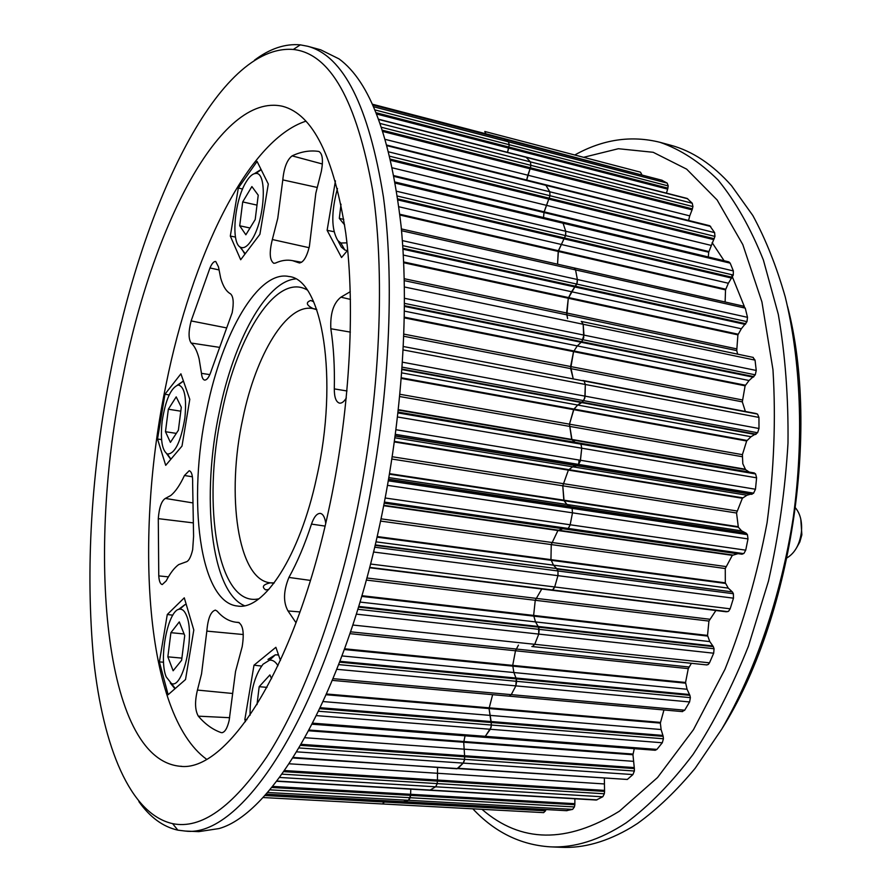 <?xml version="1.0" encoding="UTF-8"?>
<svg xmlns="http://www.w3.org/2000/svg" width="892" height="892" viewBox="0 0 892 892"><rect width="100%" height="100%" fill="white"/><g stroke="black" fill="none" stroke-linecap="round" stroke-linejoin="round"><path stroke-width="1.34" d="M712.128 242.646L724.103 260.743M731.473 274.636L744.341 306.536M550.074 846.831L561.012 847.3C583.602 848.415 607.106 841.736 631.503 827.274L637.646 823.372C657.315 809.144 676.504 790.758 695.225 768.213L721.773 729.076C755.357 671.118 781.002 596.324 793.233 517.628C804.071 438.786 800.838 360.591 785.194 296.757C776.408 266.117 765.615 239.034 752.815 215.496L731.54 185.714C712.708 164.507 692.348 150.993 670.494 145.173L659.935 142.296C680.362 149.343 699.741 161.909 718.06 179.994C735.465 201.324 750.573 227.995 763.385 260.018L778.303 314.363C785.261 354.626 788.483 397.564 787.993 443.19C785.239 489.541 778.727 535.523 768.458 581.149L748.477 646.064C732.254 686.662 713.79 722.776 693.095 754.398C671.553 782.92 649.276 805.71 626.24 822.781C599.859 840.041 574.47 848.058 550.074 846.831C520.504 844.869 494.759 832.203 472.838 808.832M481.981 809.323C520.872 843.04 566.676 843.665 619.394 811.196L657.538 777.523L693.463 729.678L725.006 669.234C743.259 623.519 757.286 574.649 767.087 522.645C774.033 470.14 775.995 419.184 772.974 369.767L761.935 301.953L742.813 244.598L717.123 199.964L686.65 169.145L653.178 152.287L618.357 148.719L583.613 157.304M269.763 789.833L410.153 797.716L408.937 800.035L403.273 801.741L408.491 800.291L410.588 795.374L410.153 797.716L574.426 806.937L572.619 809.378L566.487 810.638M264.757 795.519L384.363 802.031L382.646 803.971L381.798 803.926L382.646 803.971L384.742 800.715L384.363 802.031L545.525 810.806L543.641 812.634L262.906 797.526L543.641 812.634M398.345 410.086L571.984 439.856L569.464 424.179L573.645 409.651L577.693 405.035L582.364 402.259L584.829 398.055L585.319 384.463L584.115 380.995L582.955 380.483L584.115 380.995L585.319 384.463L585.085 396.16L583.725 400.664L577.693 405.035L573.98 409.082L569.464 424.179L571.705 439.433L575.217 442.343L571.984 439.856L745.578 469.638L749.224 472.08M583.112 380.516L757.531 414.078L758.947 417.411L758.992 428.506L757.598 432.743L751.031 436.723L746.66 440.983L742.4 454.664L742.813 463.74L745.578 469.638M566.42 529.067L384.262 502.988L566.732 529.112L568.182 528.443L570.1 525.087L572.497 512.833L572.095 508.373L571.07 506.868L566.933 504.493L564.056 500.724L562.774 485.805L568.382 470.106L572.631 466.795L577.302 465.602L580.246 461.376L581.74 448.197L580.937 444.149L579.733 443.112L580.937 444.149L581.74 448.197L580.447 460.261L578.551 464.632L572.631 466.795L568.382 470.106L562.774 485.805L563.833 500.178L566.933 504.493L571.07 506.868L572.095 508.373L572.497 512.833L570.166 524.764L568.505 528.175L566.576 529.101L741.676 554.166M398.133 412.071L754.253 472.938L755.602 473.953L756.606 477.822L755.468 489.24L753.484 493.332L746.983 495.227L742.367 498.26L736.547 513.012L738.342 527.205L741.62 530.863L746.258 533.226L747.44 534.665L747.998 538.913L745.723 550.174L743.973 553.363L742.021 554.222M726.278 611.778L551.122 590.158L552.505 589.991L554.69 586.969L553.252 589.523L551.078 590.147L726.278 611.778L728.619 611.221L730.158 608.823L733.469 598.175L733.38 593.726L732.41 591.909L557.132 569.074L557.968 570.969L557.935 575.663L554.69 586.969L558.024 575.351L557.968 570.969L556.608 568.561L375.131 545.369M352.797 625.024L534.732 644.314L532.446 646.577L534.732 644.314L538.757 634.089L534.732 644.314L709.497 662.834L708.248 664.495L706.352 664.874M333.062 678.667L511.261 694.645L509.276 696.161L511.261 694.645L515.855 685.87L511.261 694.645L684.71 710.199L682.168 711.537M319.815 708.683L663.191 736.357L663.425 738.766L662.277 742.768L656.925 749.403L655.252 750.261L483.81 737.249L485.337 736.324L491.18 727.158L491.291 722.498L489.05 708.56L492.629 694.678L489.05 708.56L491.436 725.04L490.31 729.266L484.847 736.87L483.074 736.937M281.995 774.144L437.169 783.589L435.742 786.699L429.832 790.256L435.608 786.8L437.058 784.135L437.437 781.113L437.169 783.589L604.341 793.769L602.836 796.701L596.302 800.035L276.676 781.269M293.267 757.442L456.994 768.77L463.204 763.106L458.064 768.302L627.321 779.452L292.922 757.988M271.726 787.48L410.588 795.374L410.777 789.141L410.588 795.374L574.849 804.718L574.426 806.937M283.79 771.647L437.437 781.113L437.559 767.499L437.437 781.113L604.575 791.405L604.341 793.769M299.065 747.964L464.576 759.337L463.204 763.106L464.375 760.653L464.654 756.784L464.576 759.337L634.368 771.011L632.919 774.568L627.321 779.452M300.582 745.377L464.654 756.784L463.717 742.244L465.067 735.822L463.717 742.244L464.654 756.784L634.368 768.581L634.368 771.011M338.681 664.596L516.669 681.321L515.855 685.87L516.29 678.89L516.669 681.321L690.375 697.644L689.594 701.948L684.71 710.199M339.618 662.165L516.29 678.89L513.892 672.535L512.71 665.399L515.487 650.77L518.453 645.117L515.487 650.77L512.71 665.399L513.892 672.535L516.29 678.89L689.895 695.336L690.375 697.644M357.803 609.281L539.192 629.373L538.757 634.089L538.59 627.165L539.192 629.373L714.057 648.752L713.689 653.212L709.497 662.834M358.473 607.095L538.59 627.165L535.512 621.902L533.639 615.435L535.245 600.283L541.767 588.999L535.245 600.283L533.639 615.435L535.512 621.902L538.59 627.165L713.321 646.633L714.057 648.752M375.242 544.912L556.608 568.561L553.475 565.16L550.955 559.652L551.245 544.577L557.924 530.517L563.142 528.61L557.924 530.517L551.245 544.577L550.955 559.652L553.475 565.16L556.608 568.561L732.41 591.909M403.82 336.262L570.668 368.597L573.567 351.615L577.269 345.929L581.774 341.703L583.747 337.733L583.167 324.264L581.45 321.454L583.167 324.264L583.992 335.113L581.774 341.703L577.269 345.929L573.567 351.615L570.612 366.545L573.188 378.621L570.668 368.597L742.322 401.868L745.366 411.48M404.288 280.634L566.855 314.854L568.293 298.262L577.213 282.753L577.369 279.508L575.563 269.908L574.158 267.935L575.563 269.908L577.369 279.508L576.801 284.08L571.538 291.74L568.293 298.262L566.621 312.981L567.591 318.544L566.855 314.854L736.736 350.601L737.639 354.157M561.079 222.03L563.064 223.212L565.729 231.273L565.561 235.6L558.403 250.719L557.556 264.188L558.225 251.433L725.531 289.878L725.118 302.009M394.152 176.449L543.986 212.541L549.996 195.738L549.784 191.78L545.558 184.733L549.784 191.78L549.996 195.738L544.109 211.839L543.507 217.536L543.986 212.541L708.705 252.213L708.293 256.963M385.389 139.408L527.83 175.2L526.681 180.028L530.071 168.8L527.83 175.2L689.739 215.875L688.579 220.447M382.98 131.525L530.071 168.8L530.93 165.343L530.394 161.865L525.923 157.048L530.394 161.865L530.93 165.343L530.071 168.8L692.069 209.854L689.739 215.875M376.714 114.042L508.685 148.105L509.265 144.727L508.429 141.817L503.902 139.074L508.429 141.817L509.265 144.727L507.503 152.32L508.685 148.105L667.651 189.137L666.436 193.118M372.51 104.241L485.861 133.789L485.861 134.38L484.813 131.492L485.861 133.789L641.738 174.988M484.791 131.481L640.478 172.167L641.716 174.419M604.352 778.46L604.575 791.405M284.548 770.554L604.475 790.379M634.29 748.667L632.952 754.755L634.368 768.581M309.089 730.057L633.03 754.074M308.71 730.782L632.952 754.755M301.184 744.329L634.179 767.577M663.96 709.954L660.348 723.089L661.117 729.533L663.191 736.357M326.528 693.998L660.37 722.397M326.193 694.745L660.348 723.089M320.273 707.713L662.89 735.421M691.423 663.313L688.267 668.632L685.558 682.469L687.052 689.26L689.895 695.336M350.534 631.815L689.092 666.993M349.909 633.654L688.267 668.632M344.602 648.796L685.558 682.469M344.334 649.532L685.602 683.161M339.941 661.318L689.483 694.511M715.886 610.496L708.928 621.077L707.534 635.416L709.776 641.593L713.321 646.633M366.857 577.994L709.608 619.226M366.289 580.068L708.928 621.077M361.873 595.689L707.534 635.416M361.673 596.391L707.657 636.074M358.684 606.426L712.819 645.964M738.041 553.653L732.31 555.348L725.263 568.538L725.319 582.833L728.251 588.118L731.819 591.418M383.805 505.307L732.733 555.036M383.727 505.719L732.31 555.348M381.051 518.843L725.776 566.543M380.572 521.084L725.263 568.538M377.182 536.538L725.319 582.833M377.037 537.162L725.508 583.435M395.245 435.798L752.134 494.213M395.212 436.043L751.41 494.324M394.487 441.417L742.757 497.825M394.409 441.953L742.367 498.26M392.268 456.749L736.859 510.96M391.911 459.046L736.547 513.012M389.57 473.663L738.085 526.693M389.481 474.187L738.342 527.205M388.622 479.216L745.612 532.925M388.589 479.428L746.258 533.226M402.036 369.087L756.137 434.214M402.002 369.578L755.424 434.538M401.389 377.795L747.028 440.458M401.333 378.442L746.66 440.983M399.962 394.286L742.4 454.664M399.739 396.55L742.3 456.715M398.389 409.684L745.266 469.214M752.893 357.346L755.045 360.123L756.238 370.459L755.279 374.83L749.068 380.516L745.11 385.812L742.322 401.868M404.5 305.711L753.952 376.647M404.5 306.435L753.272 377.16M404.366 317.151L745.422 385.221M404.355 317.887L745.11 385.812M403.909 334.121L742.211 399.917M743.203 306.157L745.255 308.119L747.496 317.329L746.983 321.655L741.341 328.769L737.907 334.857L736.736 350.601M402.894 248.266L745.846 323.74M402.95 249.191L745.21 324.409M403.652 261.947L738.152 334.21M403.686 262.739L737.907 334.857M404.243 278.717L736.435 348.817M399.939 215.061L558.225 251.433L565.718 235.02L565.729 231.273L563.064 223.212L561.915 221.941L728.887 261.891L730.191 263.151L733.358 270.934L733.28 275.059L728.363 283.255L725.531 289.878M397.865 198.894L732.354 277.312M398.022 199.964L731.786 278.114M399.85 214.258L725.72 289.209M387.005 145.151L709.742 225.732L714.626 232.622L714.96 236.413L708.705 252.213M390.54 159.189L714.258 238.733M390.808 160.382L713.767 239.636M393.996 175.646L708.817 251.544M378.732 119.26L687.141 198.437L692.248 203.231L692.939 206.576L692.069 209.854M382.568 130.254L692.471 208.895M661.786 180.24L667.194 183.105L668.208 185.926L667.651 189.137M376.19 112.749L667.952 188.156M545.926 809.557L545.525 810.806M574.894 798.775L574.849 804.718M272.606 786.409L574.849 803.681M574.76 154.996C602.769 139.386 631.157 135.149 659.935 142.296M787.591 306.592C820.216 431.572 790.814 620.085 721.695 729.199M206.922 408.971C187.019 499.988 199.518 602.624 237.551 606.036C263.854 610.686 299.812 556.363 316.627 477.521C339.072 379.156 322.347 279.163 288.93 276.509C258.256 269.797 222.22 333.084 206.922 408.971M295.442 278.928C265.76 281.638 233.771 341.201 219.51 411.022C201.023 495.907 210.69 591.63 244.486 605.713M192.404 476.785L184.454 475.503L189.204 470.72C191.68 471.545 192.828 475.715 192.639 483.219L193.586 536.348L192.672 549.617C190.877 557.333 188.591 561.458 185.804 561.982L178.712 564.591C174.353 567.725 170.182 573.166 166.191 580.904L162.255 584.561C160.304 584.126 159.133 581.238 158.765 575.898L168.41 576.868M218.908 269.908L209.977 267.957C211.917 263.43 213.835 261.278 215.719 261.479L218.473 266.853L220.659 278.003C222.955 286.176 226.233 291.45 230.515 293.836C233.392 296.4 233.949 302.667 232.199 312.657L211.482 370.102C209.386 376.781 207.089 380.115 204.614 380.092C202.941 379.691 201.893 377.439 201.469 373.335L209.843 374.629M319.135 151.562L318.823 151.462C322.491 153.469 323.35 160.014 321.399 171.108L315.824 193.218L309.379 246.493C306.681 257.242 303.269 262.705 299.154 262.906L299.902 262.939M184.454 475.503C180.017 485.014 175.479 491.659 170.829 495.473L165.343 498.427L192.148 502.798M218.897 347.267L191.167 343.03C194.512 345.862 197.154 351.113 199.106 358.785L201.469 373.335M317.128 187.431L282.797 179.894L277.758 218.35L272.339 239.524L309.111 247.697M300.013 611.923L288.016 610.953L296.044 622.783M238.699 622.449L238.398 622.393C243.07 624.913 244.341 632.986 242.2 646.611L235.533 671.498L229.144 720.513C227.259 728.385 224.784 732.455 221.707 732.7L222.454 732.633M243.293 634.535L206.833 631.112L201.547 673.861L197.444 690.073L231.853 693.407M123.118 376.179C86.636 549.795 102.959 758.479 179.716 766.228C225.944 773.063 293.814 671.486 328.211 512.32C349.575 415.159 355.752 309.011 345.75 233.002C333.842 156.446 312.802 114.221 282.619 106.304C219.911 91.898 151.763 229.066 123.118 376.179M306.001 121.156C247.017 140.167 191.646 257.465 166.258 383.571C134.179 536.326 144.894 714.392 206.509 759.203M353.065 528.811C379.435 410.32 386.203 280.278 372.678 190.442C356.633 100.506 330.185 53.509 293.312 49.461C218.763 43.53 143.467 203.186 111.31 368.34C91.062 471.745 85.208 569.085 93.738 660.381C103.193 746.771 129.998 814.039 172.602 823.639C201.012 829.527 232.399 807.282 266.775 756.895C299.991 705.472 331.924 623.397 353.065 528.811M254.499 60.177C269.886 48.614 285.15 43.507 300.303 44.856L307.606 46.25C343.465 55.761 368.742 106.036 383.437 197.054C395.758 287.703 388.466 415.282 362.509 531.554C320.886 721.059 239.736 838.502 185.235 831.054L177.854 830.151C163.013 826.817 150.023 817.306 138.884 801.607M185.235 831.054L198.793 831.634L219.064 828.557C272.216 813.671 341.279 698.871 377.84 533.606C401.367 428.662 409.618 313.85 401.11 226.144C390.785 137.457 370.113 81.718 339.072 58.917L320.707 49.818L307.606 46.25M753.082 357.391L581.272 321.421M531.855 646.51L706.676 664.919M402.994 801.674L566.799 810.705M662.054 180.273L503.657 139.052M551.078 590.147L369.578 567.747L551.122 590.158M582.799 380.46L756.238 413.553M192.616 522.801L158.285 518.642L158.765 575.898M158.285 518.642C159.155 507.57 161.508 500.836 165.343 498.427M191.167 343.03C188.402 338.971 188.39 331.601 191.133 320.93L226.523 327.888M209.977 267.957L191.133 320.93M282.797 179.894C283.968 167.785 287.068 159.768 292.108 155.866L322.391 163.994M318.6 151.417C309.914 150.146 301.083 151.629 292.108 155.866M272.339 239.524C269.128 252.481 269.629 260.408 273.811 263.307L275.461 263.073C281.303 260.364 287.012 259.561 292.554 260.642L298.541 262.694M346.33 397.943C344.044 401.69 341.781 403.418 339.529 403.139C336.028 402.069 334.288 397.319 334.299 388.89L346.977 390.975M350.378 332.114L330.832 328.747C333.63 346.653 334.79 366.701 334.299 388.89M330.832 328.747C330.14 313.516 333.508 302.99 340.911 297.181L350.467 299.389M350.277 291.684L340.911 297.181M288.016 610.953C283.099 602.178 283.4 591.006 288.919 577.436L310.416 580.413M325.078 526.09L311.486 524.106C304.774 544.644 297.248 562.428 288.919 577.436M311.486 524.106C313.995 516.869 316.939 513.301 320.328 513.391C323.015 513.959 324.8 517.148 325.68 522.935L325.725 523.314M229.668 717.703L198.325 716.164C205.171 724.192 212.764 729.656 221.082 732.577M198.325 716.164C194.969 710.277 194.679 701.58 197.444 690.073M206.833 631.112C207.925 618.39 210.768 611.388 215.385 610.117L217.18 611.176C222.81 617.71 229.144 621.401 236.168 622.248L239.257 622.649M238.197 622.382L236.168 622.248M259.895 234.317L268.302 184.031L257.086 161.452L238.331 188L230.314 236.068L240.684 259.75L259.895 234.317M335.437 180.886L327.119 230.326L341.536 257.52L347.713 250.228M280.434 660.448L275.873 647.302L253.997 665.198L244.843 719.599L245.501 721.684M184.287 597.83L167.283 614.499L159.389 661.897L168.131 694.712L185.525 679.537L193.798 629.997L184.287 597.83M189.784 399.337L180.92 373.815L164.964 394.208L157.527 439.031L165.711 465.334L182.001 446.078L189.784 399.337M161.575 439.578L157.527 439.031M169.168 394.966L164.964 394.208M172.803 615.179L167.283 614.499M163.57 662.221L159.389 661.897M246.917 719.732L244.843 719.599M261.557 666.045L253.997 665.198M334.043 231.719L327.119 230.326M235.466 237.06L230.314 236.068M242.602 189.026L238.331 188M277.969 665.733C275.517 661.663 272.684 659.812 269.495 660.192L263.04 664.217C254.421 675.657 250.083 692.683 250.039 715.284M256.996 704.624L259.182 686.695L269.886 674.943L271.592 678.689M278.56 655.062L275.372 654.795L267.979 659.411M267.02 687.364L259.182 686.695M186.294 604.598L185.057 604.586L178.456 609.504M186.395 615.268C184.588 610.964 182.369 608.935 179.716 609.18C168.231 609.091 158.441 658.307 166.18 676.85L171.431 683.506C183.128 689.382 195.315 634.234 186.395 615.268M170.907 632.673L179.281 621.902L184.722 635.561L181.622 660.27L173.126 670.773L167.852 656.835L170.907 632.673L184.087 633.967M170.26 682.949L174.932 688.769M181.89 658.118L167.852 656.835M183.406 380.995L177.452 385.121M184.867 418.069C186.796 397.531 184.588 386.504 178.222 384.998C170.93 387.685 165.577 399.705 162.166 421.091C160.248 439.422 161.976 450.404 167.361 454.05C174.988 453.905 180.82 441.919 184.867 418.069M176.203 396.884L181.299 407.254L178.378 430.245L170.405 442.376L165.477 431.717L168.354 409.205L176.203 396.884M166.659 453.693L170.785 459.335M176.304 433.389L165.477 431.717M180.797 411.201L168.354 409.205M261.066 169.469L254.432 173.661M251.745 239.892C264.812 220.357 267.645 171.688 255.781 173.472C252.681 173.583 249.437 176.438 246.069 182.046C234.306 200.756 230.694 244.073 240.762 247.34C244.062 248.667 247.72 246.192 251.745 239.892M258.234 195.192L255.19 219.566L245.857 234.786L239.714 225.776L242.702 201.927L251.89 186.562L258.234 195.192M239.602 246.605L245.267 253.696M250.016 228.006L239.714 225.776M256.996 205.115L242.702 201.927M338.38 241.576L341.346 247.084L344.825 249.983L347.322 250.674M337.466 188.502C331.144 212.095 331.255 229.422 337.8 240.494L340.844 243.014L346.943 242.858M343.766 219.399L339.306 218.395L344.613 224.884M339.306 218.395L341.012 204.212M796.411 548.101L799.812 542.001L801.863 534.799L800.793 519.177M787.078 557.801L787.435 557.611C795.162 552.694 799.845 544.053 801.451 531.688C802.231 521.697 800.269 513.803 795.575 507.994M402.169 367.158L757.598 432.743M578.93 461.164L578.763 464.442L753.684 493.153M385.221 498.004L745.723 550.174M370.537 564.023L730.158 608.823M312.679 723.167L656.925 749.403M296.724 751.856L632.919 774.568M289.164 763.786L604.018 783.923M279.575 777.456L602.68 796.801M276.843 781.046L597.038 799.868M316.459 715.618L662.277 742.768M304.93 737.729L633.075 761.3M336.841 669.312L689.594 701.948M323.127 701.569L661.117 729.533M318.589 711.247L663.425 738.766M356.287 614.142L713.689 653.212M532.145 646.555L706.999 664.941M341.97 655.932L687.052 689.26M373.536 552.014L733.469 598.175M369.667 567.401L727.805 611.644M359.989 602.067L709.776 641.593M387.552 485.348L747.998 538.913M384.43 502.073L743.616 553.62M384.218 503.166L737.026 553.676M375.956 541.845L728.251 588.118M374.696 547.197L733.38 593.726M397.576 416.999L756.606 477.822M396.026 429.732L755.468 489.24M394.978 437.816L746.983 495.227M388.901 477.61L741.62 530.863M388.343 480.81L747.44 534.665M403.206 349.92L758.947 417.411M402.504 362.197L758.992 428.506M401.757 372.878L751.031 436.723M398.033 412.929L755.602 473.953M404.41 286.979L755.045 360.123M404.511 298.285L756.238 370.459M404.511 303.38L755.279 374.83M404.455 311.118L749.068 380.516M403.385 346.52L757.531 414.078M401.545 230.716L745.255 308.119M402.359 240.606L747.496 317.329M402.716 245.635L746.983 321.655M403.296 255.056L741.341 328.769M581.45 321.454L753.283 357.436M395.368 183.139L730.191 263.151M396.717 191.278L733.358 270.934M397.453 196.05L733.28 275.059M398.936 206.777L728.363 283.255M387.161 145.73L710.701 226.457M388.767 151.885L714.626 232.622M389.849 156.256L714.96 236.413M392.447 167.863L710.868 245.333M378.81 119.483L687.743 198.782M380.271 123.509L692.248 203.231M381.598 127.333L692.939 206.576M372.845 104.977L662.31 180.374M373.659 106.772L667.194 183.105M375.019 109.939L668.208 185.926M484.835 131.492L640.456 172.156M267.466 792.486L572.619 809.378M265.983 794.159L567.111 810.672M258.847 598.822C217.67 607.876 201.358 504.582 221.874 412.472C237.462 334.779 276.732 272.417 307.026 289.867M316.794 309.702L313.114 308.61C286.834 302.934 255.859 354.793 242.892 418.248C225.932 494.558 237.707 579.923 270.354 582.822L274.201 582.9M578.741 464.442L395.435 434.348M332.359 680.384L682.536 711.615M566.576 529.101L741.854 554.2M401.378 228.943L743.649 306.19M316.649 309.301L313.114 308.61C306.335 305.142 305.543 302.421 310.75 300.459L313.661 301.764M181.6 766.295L179.716 766.228M293.312 49.461L300.303 44.856M273.933 583.234L270.354 582.822C263.073 584.505 261.49 586.858 265.626 589.857L268.793 589.501M483.81 737.249L312.144 724.215M403.273 801.741L265.95 794.203M503.902 139.074L372.834 104.933M561.915 221.941L395.178 182.046M172.602 823.639L177.854 830.151M284.425 106.828L282.619 106.304M292.554 260.642L301.619 262.281M269.495 660.192L275.372 654.795M278.505 654.895L277.055 654.761M179.716 609.18L185.057 604.586M171.431 683.506L175.245 688.513M178.222 384.998L183.429 381.04M167.361 454.05L170.918 459.168M255.781 173.472L261.178 169.714M240.762 247.34L244.453 253.406M347.289 250.719L346.475 250.54M340.844 243.014L344.825 249.983"/></g></svg>
